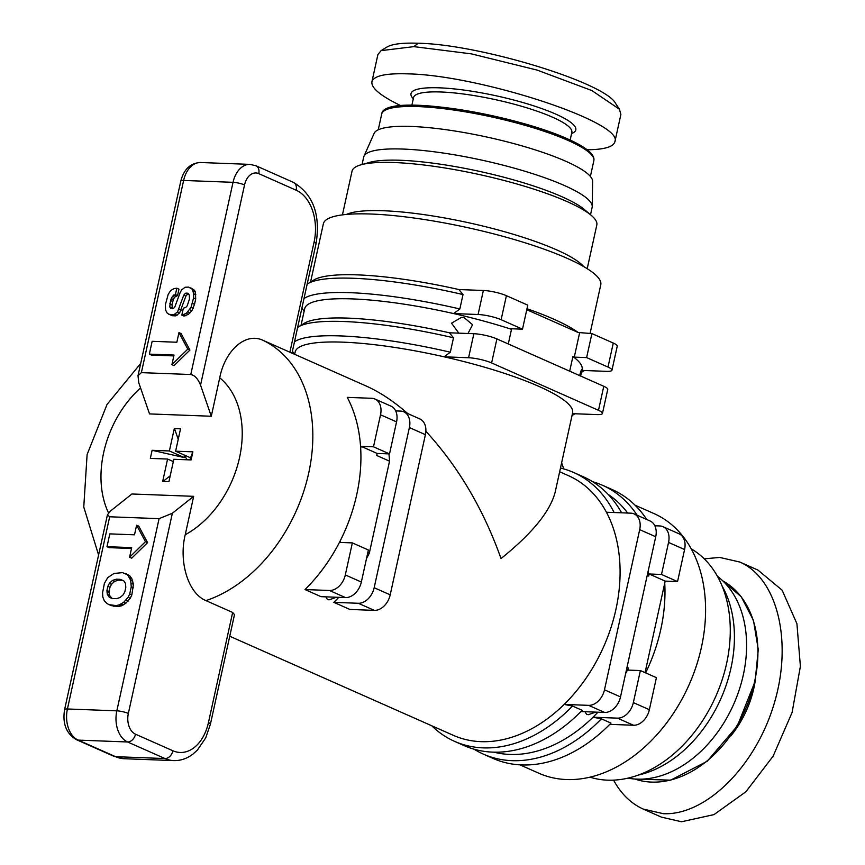 <?xml version="1.0" encoding="UTF-8"?>
<svg xmlns="http://www.w3.org/2000/svg" width="865" height="865" viewBox="0 0 865 865"><rect width="100%" height="100%" fill="white"/><g stroke="black" fill="none" stroke-linecap="round" stroke-linejoin="round"><path stroke-width="1.3" d="M704.24 558.833L719.723 557.438L739.791 562.034L757.956 570.089L782.144 590.211L796.924 623.741L800.395 666.342L792.091 712.479L773.115 756.172L745.911 791.745L714.003 814.603L681.544 821.75L661.476 817.155L643.301 809.099C631.018 803.553 621.102 793.908 613.577 780.144M739.791 562.034C777.743 578.512 793.021 642.23 773.926 704.424C755.221 766.714 705.754 815.609 663.379 813.695L643.301 809.099M589.973 777.17A125.317 89.528 -66.1 0 0 726.589 663.552A125.317 89.528 -66.1 0 0 691.189 548.799M722.037 585.875A116.959 83.559 113.9 0 1 730.979 667.996A116.959 83.559 113.9 0 1 638.165 775.116M717.312 576.079L719.896 578.263A111.942 79.98 113.9 0 1 743.305 674.96A111.942 79.98 113.9 0 1 631.082 778.641L627.731 778.186M400.841 105.681C380.676 95.939 371.031 87.96 371.918 81.764L377.908 54.538L381.108 50.635L413.892 46.634L471.436 53.879L537.154 70.097L591.822 90.544L619.448 109.228L620.875 114.515L614.885 141.741C613.48 146.899 604.246 149.58 587.194 149.786M371.918 81.764C373.712 75.785 385.704 73.147 407.902 73.86C479.88 75.179 624.303 122.549 614.885 141.741M583.724 266.604A125.317 24.015 -167.6 0 0 556.455 249.79A125.317 24.015 -167.6 0 0 438.133 216.834A125.317 24.015 -167.6 0 0 346.465 214.434M587.205 268.691L596.818 224.965A125.317 24.015 -167.6 0 0 591.346 215.45A125.317 24.015 -167.6 0 0 567.062 201.567A125.317 24.015 -167.6 0 0 360.997 164.804A125.317 24.015 -167.6 0 0 352.044 171.151L342.432 214.877M360.997 164.804L369.582 162.393A116.959 22.414 12.4 0 1 561.904 196.712A116.959 22.414 12.4 0 1 584.567 209.665L591.346 215.45M362.057 164.501L363.678 157.106A116.959 22.414 12.4 0 1 363.96 156.273A116.959 22.414 12.4 0 1 442.372 152.91A116.959 22.414 12.4 0 1 564.369 185.499A116.959 22.414 12.4 0 1 592.244 206.465A116.959 22.414 12.4 0 1 592.136 207.34L590.514 214.736M363.96 156.273L374.123 133.361A111.942 21.463 12.4 0 1 449.173 130.15A111.942 21.463 12.4 0 1 565.948 161.333A111.942 21.463 12.4 0 1 592.622 181.401L592.244 206.465M579.626 375.691C580.945 370.653 581.702 368.717 581.875 369.863L580.685 376.059M336.55 597.25L329.089 599.845L327.435 599.499L325.791 596.839M595.715 712.122L588.265 714.717L586.611 714.371L584.956 711.711M458.818 333.144L451.53 323.186L461.478 317.368L464.31 317.758L472.582 324.732L467.976 333.49M229.755 636.24L453.379 735.358A142.022 101.465 -66.1 0 0 564.164 704.424A142.022 101.465 -66.1 0 0 615.912 609.49A142.022 101.465 -66.1 0 0 606.419 512.231A142.022 101.465 -66.1 0 0 568.478 475.674L559.666 471.771M425.883 431.246C458.515 466.97 483.557 509.409 501.019 558.563C532.386 533.337 550.464 511.064 555.265 491.753L572.598 412.919A142.022 27.226 -167.6 0 0 444.134 356.812A142.022 27.226 -167.6 0 0 343.048 342.162A142.022 27.226 -167.6 0 0 295.192 351.925L294.662 354.315M291.959 353.115L366.219 386.039C379.865 392.126 393.705 401.295 407.718 413.557M200.539 385.12L244.546 184.926A16.705 11.245 -87.8 0 1 258.765 173.638L296.165 190.224A41.769 28.113 -87.8 0 1 314.082 242.103A8.358 1.6 12.4 0 1 316.06 243.66L291.992 353.136L263.155 340.388C245.173 331.738 224.814 351.114 219.732 377.832L211.287 416.249L149.526 413.913L138.778 382.784L138 375.734L141.373 372.642L190.776 374.513C194.733 375.28 197.988 378.816 200.539 385.12L211.287 416.249M304.988 589.552L329.435 590.481L345.47 597.585L321.023 596.666L304.988 589.552A142.022 101.465 -66.1 0 0 340.453 540.387A142.022 101.465 -66.1 0 0 356.737 494.618A142.022 101.465 -66.1 0 0 360.683 448.384A142.022 101.465 -66.1 0 0 347.254 397.37L371.69 398.289A16.705 11.937 113.9 0 1 374.945 399.035A16.705 11.937 113.9 0 1 380.524 414.778L396.559 421.882L389.51 453.909L377.162 453.444L376.707 455.487L389.542 461.175A142.022 101.465 -66.1 0 0 388.947 453.887M526.99 308.719A142.022 27.226 12.4 0 1 553.665 319.131A142.022 27.226 12.4 0 1 578.188 332.506L591.909 333.576L586.621 357.602L574.274 357.126L579.55 333.111M590.06 333.501L600.775 284.79A142.022 27.226 -167.6 0 0 567.051 258.267A142.022 27.226 -167.6 0 0 416.346 218.337A142.022 27.226 -167.6 0 0 323.359 223.797L310.557 282.044M519.93 764.844L538.884 773.245A142.022 101.465 -66.1 0 0 701.407 647.388A142.022 101.465 -66.1 0 0 653.972 513.572L635.018 505.171M645.063 672.635L664.742 583.151A142.022 101.465 113.9 0 1 660.795 629.385A142.022 101.465 113.9 0 1 645.625 672.884M496.899 338.918L603.77 386.287L598.494 410.313L491.612 362.943L496.899 338.918A16.705 3.2 -167.6 0 0 473.858 333.717L468.581 357.742A16.705 3.2 12.4 0 1 491.612 362.943M522.492 329.176L501.127 319.704L506.403 295.679L527.78 305.15L522.492 329.176L510.145 328.711L511.507 329.316A142.022 27.226 -167.6 0 0 453.638 313.573A142.022 27.226 -167.6 0 0 304.696 308.686L301.042 325.283M508.285 343.967L511.507 329.316M581.323 373.237L582.113 369.679A142.022 27.226 -167.6 0 0 572.911 356.521L569.678 371.182M297.657 327.403A147.028 28.188 12.4 0 1 298.468 326.862L304.285 323.294A142.022 27.226 12.4 0 1 449.411 332.798L453.498 337.793L450.33 352.206L444.134 356.812L468.581 357.742M307.161 284.153A147.028 28.188 12.4 0 1 307.972 283.623L313.79 280.055A142.022 27.226 12.4 0 1 458.926 289.548L463.013 294.554L459.845 308.967A147.028 28.188 -167.6 0 0 303.993 298.566M581.95 370.415L606.333 371.345A16.705 3.2 12.4 0 0 611.966 370.188A16.705 3.2 12.4 0 0 607.998 367.074L586.621 357.602M578.188 332.506L526.774 309.713M574.274 357.126L572.911 356.521M604.484 689.805L639.689 529.639L655.724 536.743L620.508 696.909L604.484 689.805A16.705 11.937 113.9 0 1 588.611 705.353L604.635 712.457A16.705 11.937 -66.1 0 0 620.508 696.909M665.185 581.107L649.161 573.992L661.509 574.468L668.548 542.431L684.583 549.534L677.544 581.572L665.185 581.107L664.742 583.151M661.509 574.468L677.544 581.572M493.926 752.172A142.022 101.465 -66.1 0 0 593.022 717.215L617.469 718.145L633.494 725.248A16.705 11.937 -66.1 0 0 649.366 709.7L633.342 702.596A16.705 11.937 113.9 0 1 617.469 718.145M597.91 712.198A142.022 101.465 -66.1 0 1 593.022 717.215L601.37 718.826L610.993 723.097A147.028 105.054 113.9 0 1 493.028 758.41L483.416 754.15A147.028 105.054 -66.1 0 0 601.37 718.826M609.771 724.351L633.494 725.248M333.847 602.343L358.294 603.273L374.329 610.376L349.882 609.447L333.847 602.343A142.022 101.465 -66.1 0 0 338.745 597.337M366.5 558.552A142.022 101.465 -66.1 0 0 369.312 553.178L367.83 552.519M205.935 600.613L232.653 612.452L234.491 614.669L210.422 724.146A8.358 1.6 -167.6 0 0 208.443 722.578A41.769 28.113 -87.8 0 1 172.924 750.777L135.513 734.201A16.705 11.245 -87.8 0 1 128.344 713.441L172.362 513.248L159.084 518.654L109.682 516.783L107.422 514.837L110.612 510.912L131.923 493.991L193.674 496.326L185.229 534.754C178.709 560.823 187.683 593.195 205.935 600.613A142.022 101.465 -66.1 0 0 308.654 473.306A142.022 101.465 -66.1 0 0 263.155 340.388M647.225 575.387L648.707 576.047L649.161 573.992M649.366 709.7L656.416 677.663L640.381 670.559L628.033 670.094L628.477 668.05L627.006 667.391M648.707 576.047A142.022 101.465 -66.1 0 0 648.296 570.543M627.676 513.042A142.022 101.465 -66.1 0 0 608.171 494.423M625.676 673.424A142.022 101.465 -66.1 0 0 628.477 668.05M377.162 453.444L361.127 446.34L373.485 446.805L380.524 414.778M373.485 446.805L389.51 453.909M396.559 421.882A16.705 11.937 -66.1 0 0 390.969 406.139L374.945 399.035M395.673 410.897L400.549 411.08A16.705 11.937 113.9 0 1 403.804 411.816A16.705 11.937 113.9 0 1 409.383 427.559L425.407 434.673L390.202 594.828L374.167 587.724A16.705 11.937 113.9 0 1 358.294 603.273M369.312 553.178L389.542 461.175M374.167 587.724L409.383 427.559M345.47 597.585A16.705 11.937 -66.1 0 0 361.343 582.037L345.308 574.933A16.705 11.937 113.9 0 1 329.435 590.481M345.308 574.933L352.358 542.896L339.999 542.431L340.453 540.387M360.683 448.384L361.127 446.34M361.343 582.037L368.382 550.01L352.358 542.896M298.468 326.862A147.028 28.188 12.4 0 1 453.498 337.793M307.972 283.623A147.028 28.188 12.4 0 1 463.013 294.554M572.024 415.546L574.609 413.957A147.028 28.188 -167.6 0 0 574.933 413.751M301.928 307.962A147.028 28.188 -167.6 0 0 302.436 308.783L304.123 311.303M581.529 372.296L584.113 370.717A147.028 28.188 -167.6 0 0 584.437 370.512M459.845 308.967L453.638 313.573L478.086 314.503A16.705 3.2 12.4 0 1 501.127 319.704M637.159 515.248A147.028 105.054 -66.1 0 0 602.57 485.308A147.028 105.054 -66.1 0 0 592.655 481.719M474.096 749.209A147.028 105.054 -66.1 0 0 483.416 754.15M602.57 485.308L612.193 489.568A147.028 105.054 113.9 0 1 646.771 519.508M582.134 710.306A147.028 105.054 113.9 0 1 464.181 745.619L454.558 741.359A147.028 105.054 -66.1 0 0 572.511 706.045L582.134 710.306M614.118 512.523A147.028 105.054 -66.1 0 0 573.711 472.517L583.334 476.777A147.028 105.054 113.9 0 1 621.621 512.815M431.721 725.757A147.028 105.054 -66.1 0 0 454.558 741.359M588.611 705.353L564.164 704.424L572.511 706.045M654.837 525.769L659.725 525.952A16.705 11.937 113.9 0 1 662.968 526.688A16.705 11.937 113.9 0 1 668.548 542.431M633.342 702.596L640.381 670.559M374.329 610.376A16.705 11.937 -66.1 0 0 390.202 594.828M598.494 410.313A16.705 3.2 12.4 0 1 602.462 413.438L607.738 389.412A16.705 3.2 -167.6 0 0 603.77 386.287M449.411 332.798L473.858 333.717M506.403 295.679A16.705 3.2 -167.6 0 0 483.362 290.478L478.086 314.503M458.926 289.548L483.362 290.478M611.966 370.188L617.242 346.173A16.705 3.2 -167.6 0 0 613.274 343.048L607.998 367.074M591.909 333.576L613.274 343.048M602.462 413.438A16.705 3.2 12.4 0 1 596.828 414.584L572.435 413.665M425.407 434.673A16.705 11.937 -66.1 0 0 419.828 418.93L403.804 411.816M606.419 512.231L630.866 513.161A16.705 11.937 113.9 0 1 634.11 513.896A16.705 11.937 113.9 0 1 639.689 529.639M580.912 711.56L604.635 712.457M684.583 549.534A16.705 11.937 -66.1 0 0 679.003 533.792L662.968 526.688M655.724 536.743A16.705 11.937 -66.1 0 0 650.145 521.011L634.11 513.896M573.711 472.517A147.028 105.054 -66.1 0 0 560.477 468.062M450.33 352.206A147.028 28.188 -167.6 0 0 294.489 341.816M292.424 351.201A147.028 28.188 -167.6 0 0 292.932 352.033L294.37 354.185M561.634 462.786L563.753 468.917M125.771 573.517L129.75 575.809L131.815 578.642L133.437 584.318L131.837 594.915L130.215 598.277L125.825 603.251L121.478 605.814L118.213 606.56L111.001 605.565L107.055 603.597L104.276 600.699L102.805 596.98L102.578 592.752L104.395 583.399L107.703 577.669L113.953 573.473L122.56 572.63L127.62 574.868L130.658 580.188L131.264 586.859L129.707 593.963L128.074 597.326L123.695 602.299L119.338 604.862L116.072 605.608L108.86 604.613M136.616 525.206L138.757 526.147L147.58 542.636L131.718 558.185L129.577 557.233L131.685 547.621L106.99 546.691L109.801 533.878L134.508 534.808L136.616 525.206L145.45 541.685L129.577 557.233M131.502 548.486L109.12 547.642L106.99 546.691M193.674 496.326L172.362 513.248M176.828 288.207L175.411 294.641L172.481 296.23L170.546 300.501L169.745 306.859L170.719 308.502L173.4 308.567L174.827 306.934L180.179 292.532L181.574 289.959L185.088 287.245L188.678 287.104L192.322 289.299L193.706 293.808L193.565 297.982L191.035 307.378L186.245 313.389L181.834 315.12L183.348 308.21L185.824 307.389L187.218 305.799L189.467 299.031L189.262 294.954L187.997 293.257L186.559 293.116L185.424 293.267L183.748 295.17L177.509 311.951L173.649 314.903L168.848 314.244L167.075 312.979L165.583 309.984L165.366 304.729L168.221 294.251L170.751 290.499L174.049 288.575L176.828 288.207L178.958 289.159L177.552 295.592L174.611 297.182L173.335 299.517L171.984 304.642L172.405 308.697M190.722 287.85L194.463 290.251L195.414 292.154L195.706 298.933L194.517 304.35L191.868 310.719L188.386 314.341L183.964 316.071L181.834 315.12M188.819 294.078L187.564 294.208L185.888 296.122L179.639 312.892L175.79 315.844L172.449 315.725L168.848 314.244M178.958 332.636L181.099 333.576L189.922 350.065L174.049 365.614L171.919 364.662L174.027 355.05L149.331 354.12L152.143 341.307L176.849 342.237L178.958 332.636L187.792 349.114L171.919 364.662M173.843 355.915L151.462 355.072L149.331 354.12M147.58 542.636L145.45 541.685M189.922 350.065L187.792 349.114M107.866 586.308L109.368 583.356L112.439 580.458L116.299 579.182L120.062 579.323L123.717 580.783L125.501 583.464L125.803 587.454L124.83 591.855L123.057 594.947L120.04 597.531L116.624 598.666L111.899 598.494L109.141 597.12L107.314 594.352L106.925 590.546L107.866 586.308L109.996 587.249L111.499 584.297L114.58 581.41L118.44 580.123L123.327 580.534M114.083 606.408L111.953 605.457M118.213 606.56L116.072 605.608M121.478 605.814L119.338 604.862M123.144 605.035L121.014 604.084M125.825 603.251L123.695 602.299M128.117 601.099L125.976 600.148M130.215 598.277L128.074 597.326M131.837 594.915L129.707 593.963M133.405 587.8L131.264 586.859M133.437 584.318L131.296 583.378M132.799 581.129L130.658 580.188M131.815 578.642L129.685 577.701M129.75 575.809L127.62 574.868M112.158 598.494L109.444 595.304L109.066 591.487L109.996 587.249M109.066 591.487L106.925 590.546M109.001 592.914L106.86 591.963M109.444 595.304L107.314 594.352M111.282 598.061L109.141 597.12M122.203 580.264L120.062 579.323M118.44 580.123L116.299 579.182M114.58 581.41L112.439 580.458M111.499 584.297L109.368 583.356M172.449 315.725L170.319 314.774M175.79 315.844L173.649 314.903M177.098 315.271L174.957 314.33M179.639 312.892L177.509 311.951M181.153 310.135L179.012 309.194M185.888 296.122L183.748 295.17M187.564 294.208L185.424 293.267M188.7 294.068L186.559 293.116M185.856 315.822L183.715 314.871M188.386 314.341L186.245 313.389M190.062 312.773L187.921 311.822M191.868 310.719L189.727 309.767M193.165 308.329L191.035 307.378M194.517 304.35L192.376 303.399M195.706 298.933L193.565 297.982M195.847 294.749L193.706 293.808M195.414 292.154L193.273 291.202M194.463 290.251L192.322 289.299M171.876 307.81L169.745 306.859M171.984 304.642L169.843 303.691M172.686 301.453L170.546 300.501M173.335 299.517L171.205 298.566M174.611 297.182L172.481 296.23M176.125 295.776L173.984 294.824M177.552 295.592L175.411 294.641M619.448 109.228L615.653 103.551C605.576 82.618 478.842 44.137 418.152 43.25C402.582 42.688 392.169 43.964 386.925 47.067L381.108 50.635M173.833 459.283L168.913 481.664L162.674 481.427L167.594 459.045L150.337 458.396L152.11 450.308L169.378 450.957L174.297 428.575L180.536 428.813L175.617 451.195L192.873 451.844L191.089 459.931L173.833 459.283M173.324 461.586L167.594 459.045M162.988 481.437L170.189 475.837M152.11 450.308L184.31 457.574L184.245 455.022M169.378 450.957L184.31 457.574M178.233 439.247L174.503 428.672A27.572 5.287 12.4 0 1 177.412 428.694A27.572 5.287 12.4 0 1 180.515 428.889M192.873 451.844L190.549 457.812L175.617 451.195M184.678 455.898L187.197 459.791M190.505 457.801L189.986 459.899M722.74 580.826A108.601 77.591 113.9 0 1 754.723 681.025A108.601 77.591 113.9 0 1 634.899 779.03M730.795 735.964A84.381 60.28 -66.1 0 0 753.923 687.935A84.381 60.28 -66.1 0 0 755.242 680.798M378.243 129.793L381.703 114.061A108.601 20.814 12.4 0 1 452.806 109.887A108.601 20.814 12.4 0 1 568.046 140.422A108.601 20.814 12.4 0 1 593.844 160.706L590.384 176.438M567.17 138.768A106.936 20.501 -167.6 0 0 461.564 109.887A106.936 20.501 -167.6 0 0 385.671 109.963M411.87 105.249L413.557 97.561A81.04 15.538 12.4 0 1 466.613 94.436A81.04 15.538 12.4 0 1 552.605 117.229A81.04 15.538 12.4 0 1 571.841 132.356L571.851 132.334M571.581 133.556A84.381 16.176 -167.6 0 0 555.773 114.115A84.381 16.176 -167.6 0 0 455.552 89.052A84.381 16.176 -167.6 0 0 413.297 98.761M124.246 758.724L113.953 756.313A8.358 5.968 -66.1 0 0 115.586 756.68L78.174 740.105L127.577 741.975L164.988 758.551L115.586 756.68A50.127 33.724 -87.8 0 0 124.246 758.724L173.649 760.595C180.601 760.789 187.045 758.605 193.003 754.053L197.404 750.063L205.686 737.932L210.422 724.146M219.732 377.832A91.895 65.654 113.9 0 1 239.529 457.693A91.895 65.654 113.9 0 1 185.229 534.754M108.514 512.902A91.895 65.654 113.9 0 1 140.552 387.931M159.084 518.654L116.829 710.846L67.427 708.976L109.682 516.783M64.605 709.549C62.323 723.681 66.302 733.736 76.552 739.737A8.358 5.968 -66.1 0 0 78.174 740.105A25.063 16.867 -87.8 0 1 67.427 708.976A8.358 1.6 12.4 0 0 64.605 709.549L107.422 514.837M128.344 713.441A8.358 1.6 -167.6 0 0 116.829 710.846A25.063 16.867 92.2 0 0 127.577 741.975A8.358 5.968 113.9 0 0 135.513 734.201M314.082 242.103L289.872 352.228M172.924 750.777A8.358 5.968 -66.1 0 1 164.988 758.551A50.127 33.724 92.2 0 0 173.649 760.595M232.653 612.452L208.443 722.578M141.373 372.642L183.629 180.45A8.358 1.6 -167.6 0 0 180.817 181.023C183.931 169.172 190.527 162.998 200.604 162.512L250.007 164.382A25.063 16.867 92.2 0 0 233.031 182.32L190.776 374.513M244.546 184.926A8.358 1.6 -167.6 0 0 233.031 182.32L183.629 180.45A25.063 16.867 -87.8 0 1 200.604 162.512M258.765 173.638A8.358 5.968 -66.1 0 0 255.975 165.766L250.007 164.382M296.165 190.224A8.358 5.968 -66.1 0 0 293.376 182.353L255.975 165.766M413.892 46.634L418.152 43.25M722.729 580.815L741.251 596.796L753.491 620.443L758.27 649.539L755.123 681.339L737.315 726.038L707.17 761.287L670.645 780.165L634.878 779.03M381.703 114.061C383.487 92.62 510.685 113.196 567.494 138.843C586.319 147.234 595.098 154.521 593.844 160.706M98.588 555.006L83.764 507.009L87.106 454.558L107.022 404.463L140.703 363.441M113.953 756.313L76.552 739.737M138 375.734L180.817 181.023M293.376 182.353C313.119 194.214 320.688 214.65 316.06 243.66M570.154 140.054L571.841 132.356"/></g></svg>
